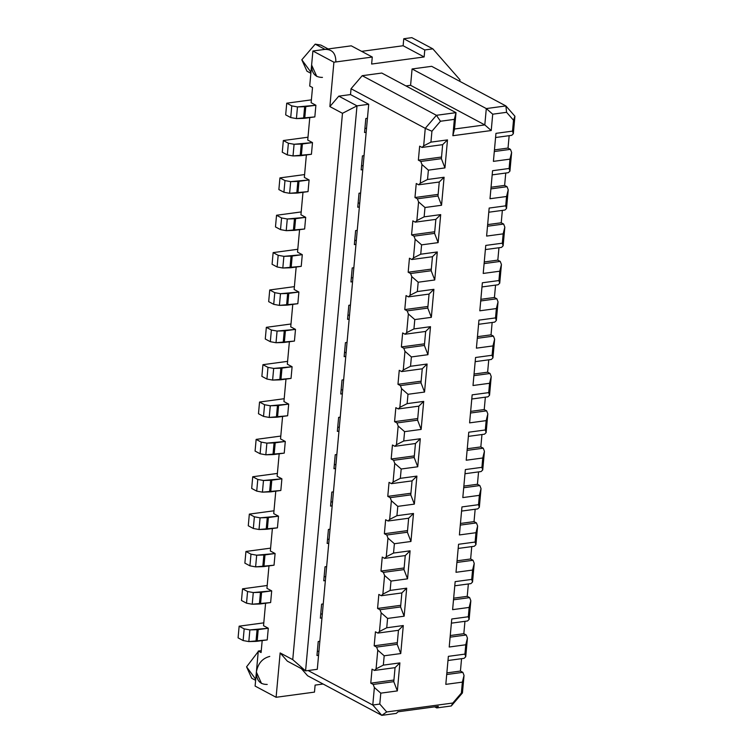 <?xml version="1.0" encoding="UTF-8"?>
<svg xmlns="http://www.w3.org/2000/svg" width="753" height="753" viewBox="0 0 753 753"><rect width="100%" height="100%" fill="white"/><g stroke="black" fill="none" stroke-linecap="round" stroke-linejoin="round"><path stroke-width="1.13" d="M335.857 61.746C335.857 53.397 332.242 49.274 325.014 49.369L351.265 45.829L312.9 51.006L333.908 62.217L372.274 57.04L351.265 45.829L372.274 57.04L371.634 64.043L424.137 56.955L403.128 45.745L403.768 38.742L411.844 37.65L403.768 38.742L403.128 45.745L361.609 51.355L403.128 45.745L424.137 56.955L424.777 49.952L403.768 38.742L424.777 49.952L432.853 48.86L411.844 37.65L432.853 48.86L459.961 79.79L432.853 48.86L424.777 49.952L424.137 56.955L371.634 64.043L372.274 57.04L333.908 62.217L329.87 106.578L338.794 96.149L350.512 94.567L351.039 88.732L362.202 75.695L381.79 73.05L362.202 75.695L351.039 88.732L425.266 128.339L436.42 115.303L362.202 75.695L436.42 115.303L456.007 112.658L381.79 73.05L456.007 112.658L454.52 129.008L484.81 124.913L410.592 85.305L412.079 68.965L431.667 66.32L412.079 68.965L410.592 85.305L405.933 85.936L410.592 85.305L484.81 124.913L486.297 108.573L412.079 68.965L486.297 108.573L505.884 105.928L431.667 66.32L505.884 105.928L514.92 116.235L505.884 105.928L486.297 108.573L484.81 124.913L454.52 129.008L456.007 112.658L436.42 115.303L425.266 128.339L423.666 145.856L422.056 147.437L442.651 144.661L447.489 139.898L430.932 142.129L423.666 145.856L430.932 142.129L431.93 131.229L425.266 128.339L431.93 131.229L440.467 121.242L436.42 115.303L440.467 121.242L454.351 119.369L456.007 112.658L454.351 119.369L452.864 135.709L454.52 129.008L452.864 135.709L491.229 130.533L484.81 124.913L491.229 130.533L492.716 114.192L486.297 108.573L492.716 114.192L506.59 112.319L505.884 105.928L506.59 112.319L513.508 120.207L514.92 116.235L513.508 120.207L512.52 131.116L513.33 133.752L514.92 116.235L513.33 133.752L512.52 131.116L495.954 133.356L493.403 161.368L509.969 159.137L511.626 152.426L510.44 149.348L494.307 151.522L510.44 149.348L511.626 152.426L509.969 159.137L509.113 168.474L492.556 170.715L490.005 198.726L506.562 196.495L508.228 189.784L507.042 186.697L490.9 188.881L507.042 186.697L508.228 189.784L506.562 196.495L505.715 205.833L489.158 208.063L486.607 236.084L503.164 233.854L504.83 227.142L503.644 224.055L487.502 226.239L503.644 224.055L504.83 227.142L503.164 233.854L502.317 243.191L485.76 245.422L483.21 273.443L499.766 271.202L501.432 264.501L500.246 261.413L484.104 263.597L500.246 261.413L501.432 264.501L499.766 271.202L483.21 273.443L485.76 245.422L502.317 243.191L503.126 245.817L502.317 243.191L503.164 233.854L486.607 236.084L489.158 208.063L505.715 205.833L506.534 208.459L505.715 205.833L506.562 196.495L490.005 198.726L492.556 170.715L509.113 168.474L509.932 171.11L509.113 168.474L509.969 159.137L493.403 161.368L495.954 133.356L512.52 131.116L513.508 120.207L506.59 112.319L492.716 114.192L491.229 130.533L452.864 135.709L454.351 119.369L440.467 121.242L431.93 131.229L430.932 142.129L447.489 139.898L442.651 144.661L441.38 158.667L420.786 161.453L421.972 164.531L428.382 170.15L444.948 167.919L441.38 158.667L444.948 167.919L447.489 139.898L444.948 167.919L428.382 170.15L421.972 164.531L420.268 183.214L418.659 184.796L439.253 182.019L444.091 177.256L427.535 179.487L420.268 183.214L427.535 179.487L428.382 170.15L427.535 179.487L444.091 177.256L439.253 182.019L437.982 196.025L417.378 198.801L418.574 201.889L424.984 207.508L441.54 205.268L437.982 196.025L441.54 205.268L444.091 177.256L441.54 205.268L424.984 207.508L418.574 201.889L416.87 220.563L415.261 222.154L435.855 219.377L440.693 214.614L424.137 216.845L416.87 220.563L424.137 216.845L424.984 207.508L424.137 216.845L440.693 214.614L435.855 219.377L434.575 233.383L413.981 236.16L415.167 239.247L421.586 244.866L438.142 242.626L434.575 233.383L438.142 242.626L440.693 214.614L438.142 242.626L421.586 244.866L415.167 239.247L413.472 257.921L411.853 259.512L432.457 256.726L437.295 251.963L420.739 254.203L413.472 257.921L420.739 254.203L421.586 244.866L420.739 254.203L437.295 251.963L432.457 256.726L431.177 270.741L434.745 279.984L437.295 251.963L434.745 279.984L431.177 270.741L410.583 273.518L411.769 276.605L418.188 282.224L434.745 279.984L418.188 282.224L417.331 291.562L410.074 295.28L408.455 296.87L429.059 294.084L433.897 289.321L417.331 291.562L433.897 289.321L431.347 317.342L427.779 308.099L407.185 310.876L408.371 313.963L414.79 319.583L431.347 317.342L414.79 319.583L413.934 328.92L406.667 332.638L405.058 334.228L425.652 331.442L430.49 326.68L413.934 328.92L430.49 326.68L427.949 354.701L424.381 345.448L403.787 348.234L404.973 351.312L411.383 356.931L427.949 354.701L411.383 356.931L410.536 366.278L403.269 369.996L401.66 371.577L422.254 368.801L427.092 364.038L410.536 366.278L427.092 364.038L424.541 392.059L420.983 382.806L400.38 385.592L401.575 388.67L407.985 394.29L424.541 392.059L407.985 394.29L407.138 403.627L399.871 407.354L398.262 408.935L418.856 406.159L423.694 401.396L407.138 403.627L423.694 401.396L421.143 429.417L417.586 420.165L396.982 422.951L398.168 426.029L404.587 431.648L421.143 429.417L404.587 431.648L403.74 440.985L396.473 444.712L394.854 446.294L415.458 443.517L420.296 438.754L403.74 440.985L420.296 438.754L417.746 466.766L414.178 457.523L393.584 460.309L394.77 463.387L401.189 469.006L417.746 466.766L401.189 469.006L400.332 478.343L393.075 482.061L391.456 483.652L412.06 480.875L416.898 476.112L400.332 478.343L416.898 476.112L414.348 504.124L410.78 494.881L390.186 497.658L391.372 500.745L397.791 506.364L414.348 504.124L397.791 506.364L396.935 515.701L389.668 519.419L388.059 521.01L408.653 518.224L413.491 513.471L396.935 515.701L413.491 513.471L410.95 541.482L407.382 532.239L386.788 535.016L387.974 538.103L394.384 543.722L410.95 541.482L394.384 543.722L393.537 553.06L386.27 556.778L384.661 558.368L405.255 555.582L410.093 550.82L393.537 553.06L410.093 550.82L407.542 578.841L403.985 569.597L383.381 572.374L384.576 575.461L390.986 581.081L407.542 578.841L390.986 581.081L390.139 590.418L382.872 594.136L381.263 595.727L401.857 592.94L406.695 588.178L390.139 590.418L406.695 588.178L404.145 616.199L400.587 606.956L379.983 609.732L381.169 612.81L387.588 618.429L404.145 616.199L387.588 618.429L386.741 627.776L379.474 631.494L377.865 633.085L398.459 630.299L403.297 625.536L386.741 627.776L403.297 625.536L400.747 653.557L397.179 644.304L376.585 647.091L377.771 650.168L384.19 655.788L400.747 653.557L384.19 655.788L383.333 665.125L376.076 668.852L374.457 670.434L395.061 667.657L399.899 662.894L383.333 665.125L399.899 662.894L397.349 690.915L393.781 681.663L373.187 684.449L374.373 687.527L380.792 693.146L397.349 690.915L380.792 693.146L379.794 704.055L386.713 711.952L452.835 703.02L461.373 693.042L462.37 682.133L464.036 675.422L462.841 672.344L446.708 674.519L462.841 672.344L464.036 675.422L462.37 682.133L445.814 684.364L462.37 682.133L461.373 693.042L462.436 692.939L451.282 705.975L436.74 707.933L434.688 706.841L436.74 707.933L438.35 706.352L397.97 711.801L396.351 713.383L381.818 715.35L307.591 675.742L301.369 668.645L307.591 675.742L381.818 715.35L372.782 705.043L308.137 670.547L372.782 705.043L379.794 704.055L380.792 693.146L374.373 687.527L372.782 705.043L381.818 715.35L396.351 713.383L397.97 711.801L438.35 706.352L436.74 707.933L451.282 705.975L462.436 692.939L464.036 675.422L462.436 692.939L461.373 693.042L452.835 703.02L451.282 705.975L452.835 703.02L386.713 711.952L381.818 715.35L386.713 711.952L379.794 704.055L372.782 705.043L374.373 687.527L373.187 684.449L370.777 683.159L372.048 669.153L374.457 670.434L376.076 668.852L383.333 665.125L384.19 655.788L377.771 650.168L376.076 668.852L377.771 650.168L376.585 647.091L374.175 645.801L375.446 631.795L377.865 633.085L379.474 631.494L386.741 627.776L387.588 618.429L381.169 612.81L379.474 631.494L381.169 612.81L379.983 609.732L377.573 608.443L378.844 594.437L381.263 595.727L382.872 594.136L390.139 590.418L390.986 581.081L384.576 575.461L382.872 594.136L384.576 575.461L383.381 572.374L380.971 571.085L382.251 557.079L384.661 558.368L386.27 556.778L393.537 553.06L394.384 543.722L387.974 538.103L386.27 556.778L387.974 538.103L386.788 535.016L384.369 533.726L385.649 519.721L388.059 521.01L389.668 519.419L396.935 515.701L397.791 506.364L391.372 500.745L389.668 519.419L391.372 500.745L390.186 497.658L387.776 496.378L389.047 482.362L391.456 483.652L393.075 482.061L400.332 478.343L401.189 469.006L394.77 463.387L393.075 482.061L394.77 463.387L393.584 460.309L391.174 459.019L392.445 445.004L394.854 446.294L396.473 444.712L403.74 440.985L404.587 431.648L398.168 426.029L396.473 444.712L398.168 426.029L396.982 422.951L394.572 421.661L395.843 407.655L398.262 408.935L399.871 407.354L407.138 403.627L407.985 394.29L401.575 388.67L399.871 407.354L401.575 388.67L400.38 385.592L397.97 384.303L399.25 370.297L401.66 371.577L403.269 369.996L410.536 366.278L411.383 356.931L404.973 351.312L403.269 369.996L404.973 351.312L403.787 348.234L401.368 346.945L402.648 332.939L405.058 334.228L406.667 332.638L413.934 328.92L414.79 319.583L408.371 313.963L406.667 332.638L408.371 313.963L407.185 310.876L404.775 309.587L406.046 295.581L408.455 296.87L410.074 295.28L417.331 291.562L418.188 282.224L411.769 276.605L410.074 295.28L411.769 276.605L410.583 273.518L408.173 272.228L409.444 258.223L411.853 259.512L413.472 257.921L415.167 239.247L413.981 236.16L411.571 234.88L412.842 220.864L415.261 222.154L416.87 220.563L418.574 201.889L417.378 198.801L414.969 197.521L416.249 183.506L418.659 184.796L420.268 183.214L421.972 164.531L420.786 161.453L418.367 160.163L419.647 146.157L422.056 147.437L423.666 145.856L425.266 128.339L351.039 88.732L350.512 94.567L338.794 96.149L329.87 106.578L342.474 113.308L356.997 105.862L338.794 96.149L356.997 105.862L368.716 104.281L350.512 94.567L368.716 104.281L356.997 105.862L342.474 113.308L292.748 659.647L280.144 652.926L276.106 697.287L255.107 686.077L258.288 651.053L261.093 652.55L258.288 651.053L261.263 650.648L258.288 651.053L256.378 672.071C256.378 680.411 259.992 684.533 267.221 684.439M316.768 76.439L311.62 65.022L309.709 86.03L312.514 87.527L309.709 86.03L311.62 65.022C311.629 73.361 315.243 77.484 322.463 77.39M310.97 72.25L301.821 59.788L315.215 44.145L320.91 45.095L315.215 44.145L325.014 49.369L315.215 44.145L301.821 59.788L306.97 71.206L310.867 73.286M261.526 683.489L256.378 672.071C257.921 663.515 262.383 658.301 269.772 656.418C262.383 658.301 257.921 663.515 256.378 672.071L255.107 686.077L276.106 697.287L314.481 692.111L276.106 697.287L280.144 652.926L292.748 659.647L305.577 670.885L287.373 661.172L280.144 652.926L287.373 661.172L305.577 670.885L292.748 659.647L342.474 113.308L329.87 106.578L333.908 62.217L312.9 51.006L311.62 65.022L312.9 51.006L325.014 49.369M459.819 81.343L459.961 79.79L459.819 81.343M495.578 137.517L511.72 135.333L513.33 133.752L511.72 135.333L495.578 137.517M485.384 249.582L501.517 247.408L503.126 245.817L504.83 227.142L503.126 245.817L501.517 247.408L485.384 249.582M488.782 212.224L504.915 210.049L506.534 208.459L508.228 189.784L506.534 208.459L504.915 210.049L488.782 212.224M492.18 174.875L508.313 172.691L509.932 171.11L511.626 152.426L509.932 171.11L508.313 172.691L492.18 174.875M314.481 692.111L315.112 685.098L323.112 684.025L315.112 685.098L314.481 692.111M305.577 670.885L356.997 105.862L305.577 670.885L317.295 669.304L318.566 655.298L316.957 655.515L318.227 641.509L319.846 641.292L321.964 617.94L320.354 618.157L321.625 604.151L323.244 603.934L325.371 580.582L323.752 580.808L325.023 566.793L326.642 566.576L328.769 543.233L327.15 543.45L328.43 529.434L330.04 529.218L332.167 505.875L330.548 506.091L331.828 492.085L333.438 491.86L335.565 468.517L333.956 468.733L335.226 454.727L336.845 454.501L338.963 431.158L337.353 431.375L338.624 417.369L340.243 417.153L342.37 393.8L340.751 394.017L342.022 380.011L343.641 379.794L345.768 356.442L344.149 356.658L345.429 342.653L347.039 342.436L349.166 319.084L347.547 319.31L348.827 305.294L350.437 305.078L352.564 281.726L350.945 281.951L352.225 267.936L353.844 267.72L355.962 244.377L354.352 244.593L355.623 230.578L357.242 230.362L359.369 207.019L357.75 207.235L359.021 193.229L360.64 193.003L362.767 169.66L361.148 169.877L362.428 155.871L364.038 155.655L366.165 132.302L364.546 132.519L365.826 118.513L367.436 118.296L368.716 104.281L317.295 669.304L305.577 670.885M255.719 679.3L246.579 666.838L258.241 651.561L246.579 666.838L251.728 678.255L255.625 680.336M451.386 623.155L467.519 620.98L469.128 619.39L468.319 616.754L451.762 618.994L468.319 616.754L469.166 607.417L470.832 600.706L469.646 597.628L453.504 599.802L469.646 597.628L470.832 600.706L469.166 607.417L452.609 609.657L469.166 607.417L468.319 616.754L469.128 619.39L470.832 600.706L469.128 619.39L467.519 620.98L451.386 623.155M454.784 585.796L470.917 583.622L472.536 582.031L471.717 579.405L455.16 581.636L471.717 579.405L472.573 570.059L474.23 563.357L473.044 560.27L456.911 562.453L473.044 560.27L474.23 563.357L472.573 570.059L456.007 572.299L472.573 570.059L471.717 579.405L472.536 582.031L474.23 563.357L472.536 582.031L470.917 583.622L454.784 585.796M458.182 548.438L474.315 546.264L475.934 544.673L475.115 542.047L458.558 544.278L475.115 542.047L475.971 532.71L477.628 525.999L476.442 522.911L460.309 525.095L476.442 522.911L477.628 525.999L475.971 532.71L459.405 534.941L475.971 532.71L475.115 542.047L475.934 544.673L477.628 525.999L475.934 544.673L474.315 546.264L458.182 548.438M461.58 511.08L477.722 508.906L479.332 507.315L478.522 504.689L461.956 506.92L478.522 504.689L479.369 495.352L481.035 488.641L479.84 485.553L463.707 487.737L479.84 485.553L481.035 488.641L479.369 495.352L462.813 497.582L479.369 495.352L478.522 504.689L479.332 507.315L481.035 488.641L479.332 507.315L477.722 508.906L461.58 511.08M464.978 473.731L481.12 471.547L482.729 469.957L481.92 467.331L465.363 469.571L481.92 467.331L482.767 457.993L484.433 451.282L483.247 448.204L467.105 450.379L483.247 448.204L484.433 451.282L482.767 457.993L466.211 460.224L482.767 457.993L481.92 467.331L482.729 469.957L484.433 451.282L482.729 469.957L481.12 471.547L464.978 473.731M468.385 436.373L484.518 434.189L486.127 432.608L485.318 429.972L468.761 432.213L485.318 429.972L486.165 420.635L487.831 413.924L486.645 410.846L470.503 413.021L486.645 410.846L487.831 413.924L486.165 420.635L469.608 422.866L486.165 420.635L485.318 429.972L486.127 432.608L487.831 413.924L486.127 432.608L484.518 434.189L468.385 436.373M471.783 399.015L487.916 396.831L489.535 395.25L488.716 392.614L472.159 394.854L488.716 392.614L489.563 383.277L491.229 376.566L490.043 373.488L473.901 375.662L490.043 373.488L491.229 376.566L489.563 383.277L473.006 385.517L489.563 383.277L488.716 392.614L489.535 395.25L491.229 376.566L489.535 395.25L487.916 396.831L471.783 399.015M475.181 361.656L491.314 359.473L492.933 357.891L492.114 355.256L475.557 357.496L492.114 355.256L492.97 345.919L494.627 339.208L493.441 336.13L477.308 338.304L493.441 336.13L494.627 339.208L492.97 345.919L476.404 348.159L492.97 345.919L492.114 355.256L492.933 357.891L494.627 339.208L492.933 357.891L491.314 359.473L475.181 361.656M478.579 324.298L494.721 322.124L496.331 320.533L495.521 317.907L478.955 320.138L495.521 317.907L496.368 308.561L498.034 301.859L496.839 298.772L480.706 300.955L496.839 298.772L498.034 301.859L496.368 308.561L479.812 310.801L496.368 308.561L495.521 317.907L496.331 320.533L498.034 301.859L496.331 320.533L494.721 322.124L478.579 324.298M481.976 286.94L498.119 284.766L499.728 283.175L498.919 280.549L482.362 282.78L498.919 280.549L499.766 271.202L498.919 280.549L499.728 283.175L501.432 264.501L499.728 283.175L498.119 284.766L481.976 286.94M445.814 684.364L448.364 656.352L464.921 654.112L465.768 644.775L449.212 647.015L451.762 618.994L449.212 647.015L465.768 644.775L467.434 638.064L466.248 634.986L450.106 637.16L466.248 634.986L467.434 638.064L465.768 644.775L464.921 654.112L448.364 656.352L445.814 684.364M452.609 609.657L455.16 581.636L452.609 609.657M456.007 572.299L458.558 544.278L456.007 572.299M459.405 534.941L461.956 506.92L459.405 534.941M462.813 497.582L465.363 469.571L462.813 497.582M466.211 460.224L468.761 432.213L466.211 460.224M469.608 422.866L472.159 394.854L469.608 422.866M473.006 385.517L475.557 357.496L473.006 385.517M476.404 348.159L478.955 320.138L476.404 348.159M479.812 310.801L482.362 282.78L479.812 310.801M433.897 289.321L429.059 294.084L427.779 308.099L431.347 317.342L433.897 289.321M430.49 326.68L425.652 331.442L424.381 345.448L427.949 354.701L430.49 326.68M427.092 364.038L422.254 368.801L420.983 382.806L424.541 392.059L427.092 364.038M423.694 401.396L418.856 406.159L417.586 420.165L421.143 429.417L423.694 401.396M420.296 438.754L415.458 443.517L414.178 457.523L417.746 466.766L420.296 438.754M416.898 476.112L412.06 480.875L410.78 494.881L414.348 504.124L416.898 476.112M413.491 513.471L408.653 518.224L407.382 532.239L410.95 541.482L413.491 513.471M410.093 550.82L405.255 555.582L403.985 569.597L407.542 578.841L410.093 550.82M406.695 588.178L401.857 592.94L400.587 606.956L404.145 616.199L406.695 588.178M403.297 625.536L398.459 630.299L397.179 644.304L400.747 653.557L403.297 625.536M399.899 662.894L395.061 667.657L393.781 681.663L397.349 690.915L399.899 662.894M447.979 660.513L464.121 658.329L465.731 656.748L464.921 654.112L465.731 656.748L467.434 638.064L465.731 656.748L464.121 658.329L447.979 660.513M365.826 118.513L364.546 132.519L366.165 132.302L367.436 118.296L365.826 118.513M362.428 155.871L361.148 169.877L362.767 169.66L364.038 155.655L362.428 155.871M359.021 193.229L357.75 207.235L359.369 207.019L360.64 193.003L359.021 193.229M355.623 230.578L354.352 244.593L355.962 244.377L357.242 230.362L355.623 230.578M352.225 267.936L350.945 281.951L352.564 281.726L353.844 267.72L352.225 267.936M348.827 305.294L347.547 319.31L349.166 319.084L350.437 305.078L348.827 305.294M345.429 342.653L344.149 356.658L345.768 356.442L347.039 342.436L345.429 342.653M342.022 380.011L340.751 394.017L342.37 393.8L343.641 379.794L342.022 380.011M338.624 417.369L337.353 431.375L338.963 431.158L340.243 417.153L338.624 417.369M335.226 454.727L333.956 468.733L335.565 468.517L336.845 454.501L335.226 454.727M331.828 492.085L330.548 506.091L332.167 505.875L333.438 491.86L331.828 492.085M328.43 529.434L327.15 543.45L328.769 543.233L330.04 529.218L328.43 529.434M325.023 566.793L323.752 580.808L325.371 580.582L326.642 566.576L325.023 566.793M321.625 604.151L320.354 618.157L321.964 617.94L323.244 603.934L321.625 604.151M318.227 641.509L316.957 655.515L318.566 655.298L319.846 641.292L318.227 641.509M441.38 158.667L442.651 144.661L422.056 147.437L419.647 146.157L418.367 160.163L420.786 161.453L441.38 158.667M437.982 196.025L439.253 182.019L418.659 184.796L416.249 183.506L414.969 197.521L417.378 198.801L437.982 196.025M434.575 233.383L435.855 219.377L415.261 222.154L412.842 220.864L411.571 234.88L413.981 236.16L434.575 233.383M431.177 270.741L432.457 256.726L411.853 259.512L409.444 258.223L408.173 272.228L410.583 273.518L431.177 270.741M471.755 546.612L470.634 558.98L473.044 560.27L470.634 558.98L457.052 560.816L470.634 558.98L471.755 546.612M468.357 583.961L467.227 596.338L469.646 597.628L467.227 596.338L453.654 598.174L467.227 596.338L468.357 583.961M464.959 621.319L463.829 633.697L466.248 634.986L463.829 633.697L450.256 635.532L463.829 633.697L464.959 621.319M461.561 658.677L460.431 671.055L462.841 672.344L460.431 671.055L446.858 672.89L460.431 671.055L461.561 658.677M509.15 135.681L508.03 148.059L510.44 149.348L508.03 148.059L494.448 149.894L508.03 148.059L509.15 135.681M505.752 173.039L504.632 185.417L507.042 186.697L504.632 185.417L491.05 187.243L504.632 185.417L505.752 173.039M502.355 210.398L501.225 222.775L503.644 224.055L501.225 222.775L487.652 224.601L501.225 222.775L502.355 210.398M498.957 247.756L497.827 260.124L500.246 261.413L497.827 260.124L484.254 261.959L497.827 260.124L498.957 247.756M495.559 285.105L494.429 297.482L496.839 298.772L494.429 297.482L480.856 299.317L494.429 297.482L495.559 285.105M492.151 322.463L491.031 334.84L493.441 336.13L491.031 334.84L477.449 336.676L491.031 334.84L492.151 322.463M488.753 359.821L487.633 372.198L490.043 373.488L487.633 372.198L474.051 374.034L487.633 372.198L488.753 359.821M485.356 397.179L484.226 409.557L486.645 410.846L484.226 409.557L470.653 411.392L484.226 409.557L485.356 397.179M481.958 434.537L480.828 446.915L483.247 448.204L480.828 446.915L467.255 448.741L480.828 446.915L481.958 434.537M478.56 471.896L477.43 484.273L479.84 485.553L477.43 484.273L463.857 486.099L477.43 484.273L478.56 471.896M475.162 509.254L474.032 521.622L476.442 522.911L474.032 521.622L460.459 523.457L474.032 521.622L475.162 509.254M427.779 308.099L429.059 294.084L408.455 296.87L406.046 295.581L404.775 309.587L407.185 310.876L427.779 308.099M424.381 345.448L425.652 331.442L405.058 334.228L402.648 332.939L401.368 346.945L403.787 348.234L424.381 345.448M420.983 382.806L422.254 368.801L401.66 371.577L399.25 370.297L397.97 384.303L400.38 385.592L420.983 382.806M417.586 420.165L418.856 406.159L398.262 408.935L395.843 407.655L394.572 421.661L396.982 422.951L417.586 420.165M414.178 457.523L415.458 443.517L394.854 446.294L392.445 445.004L391.174 459.019L393.584 460.309L414.178 457.523M410.78 494.881L412.06 480.875L391.456 483.652L389.047 482.362L387.776 496.378L390.186 497.658L410.78 494.881M407.382 532.239L408.653 518.224L388.059 521.01L385.649 519.721L384.369 533.726L386.788 535.016L407.382 532.239M403.985 569.597L405.255 555.582L384.661 558.368L382.251 557.079L380.971 571.085L383.381 572.374L403.985 569.597M400.587 606.956L401.857 592.94L381.263 595.727L378.844 594.437L377.573 608.443L379.983 609.732L400.587 606.956M397.179 644.304L398.459 630.299L377.865 633.085L375.446 631.795L374.175 645.801L376.585 647.091L397.179 644.304M393.781 681.663L395.061 667.657L374.457 670.434L372.048 669.153L370.777 683.159L373.187 684.449L393.781 681.663M366.532 128.264L364.913 128.481L366.532 128.264M441.531 157.038L418.367 160.163L441.531 157.038M363.134 165.622L361.515 165.839L363.134 165.622M438.124 194.396L414.969 197.521L438.124 194.396M359.736 202.981L358.117 203.197L359.736 202.981M434.726 231.745L411.571 234.88L434.726 231.745M356.329 240.339L354.719 240.555L356.329 240.339M431.328 269.103L408.173 272.228L431.328 269.103M352.931 277.688L351.322 277.913L352.931 277.688M427.93 306.462L404.775 309.587L427.93 306.462M349.533 315.046L347.914 315.262L349.533 315.046M424.532 343.82L401.368 346.945L424.532 343.82M346.135 352.404L344.516 352.62L346.135 352.404M421.134 381.178L397.97 384.303L421.134 381.178M342.737 389.762L341.118 389.979L342.737 389.762M417.727 418.536L394.572 421.661L417.727 418.536M339.33 427.12L337.721 427.337L339.33 427.12M414.329 455.894L391.174 459.019L414.329 455.894M335.932 464.479L334.323 464.695L335.932 464.479M410.931 493.243L387.776 496.378L410.931 493.243M332.534 501.837L330.915 502.053L332.534 501.837M407.533 530.601L384.369 533.726L407.533 530.601M329.136 539.186L327.517 539.412L329.136 539.186M404.135 567.96L380.971 571.085L404.135 567.96M325.738 576.544L324.119 576.76L325.738 576.544M400.728 605.318L377.573 608.443L400.728 605.318M322.331 613.902L320.722 614.119L322.331 613.902M397.33 642.676L374.175 645.801L397.33 642.676M318.933 651.26L317.324 651.477L318.933 651.26M393.932 680.034L370.777 683.159L393.932 680.034M312.514 87.527L311.13 102.7L315.893 105.241L314.829 116.913L315.893 105.241L311.13 102.7L312.514 87.527M309.775 117.6L307.732 140.058L312.495 142.599L311.431 154.271L312.495 142.599L307.732 140.058L309.775 117.6M306.377 154.958L304.334 177.416L309.097 179.958L308.033 191.629L309.097 179.958L304.334 177.416L306.377 154.958M302.979 192.316L300.936 214.774L305.69 217.316L304.636 228.987L305.69 217.316L300.936 214.774L302.979 192.316M299.581 229.674L297.529 252.133L302.292 254.674L301.228 266.346L302.292 254.674L297.529 252.133L299.581 229.674M296.174 267.023L294.131 289.491L298.894 292.023L297.83 303.704L298.894 292.023L294.131 289.491L296.174 267.023M292.776 304.381L290.733 326.84L295.496 329.381L294.432 341.062L295.496 329.381L290.733 326.84L292.776 304.381M289.378 341.74L287.335 364.198L292.098 366.739L291.034 378.411L292.098 366.739L287.335 364.198L289.378 341.74M285.98 379.098L283.937 401.556L288.691 404.097L287.637 415.769L288.691 404.097L283.937 401.556L285.98 379.098M282.582 416.456L280.53 438.914L285.293 441.456L284.229 453.127L285.293 441.456L280.53 438.914L282.582 416.456M279.175 453.814L277.132 476.273L281.895 478.814L280.831 490.485L281.895 478.814L277.132 476.273L279.175 453.814M275.777 491.172L273.734 513.631L278.497 516.172L277.433 527.844L278.497 516.172L273.734 513.631L275.777 491.172M272.379 528.521L270.336 550.989L275.099 553.521L274.036 565.202L275.099 553.521L270.336 550.989L272.379 528.521M268.981 565.88L266.939 588.338L271.692 590.879L270.638 602.56L271.692 590.879L266.939 588.338L268.981 565.88M265.583 603.238L263.531 625.696L268.294 628.237L267.23 639.909L268.294 628.237L263.531 625.696L265.583 603.238M262.176 640.596L261.093 652.55L262.176 640.596M311.394 99.857L286.733 103.189L291.778 105.872L297.482 106.917L315.893 105.241L305.793 106.606L304.73 118.277L314.829 116.913L296.418 118.588L290.714 117.553L285.679 114.861L286.733 103.189L311.394 99.857M307.986 137.215L283.335 140.538L288.38 143.23L294.084 144.275L312.495 142.599L302.395 143.964L301.332 155.636L311.431 154.271L293.011 155.946L287.317 154.911L282.271 152.219L283.335 140.538L307.986 137.215M304.589 174.574L279.937 177.896L284.982 180.588L290.677 181.633L309.097 179.958L298.997 181.322L297.934 192.994L308.033 191.629L289.613 193.305L283.919 192.26L278.874 189.577L279.937 177.896L304.589 174.574M301.191 211.932L276.539 215.254L281.575 217.946L287.279 218.991L305.69 217.316L295.6 218.681L294.536 230.352L304.636 228.987L286.215 230.663L280.521 229.618L275.476 226.926L276.539 215.254L301.191 211.932M297.793 249.281L273.141 252.613L278.177 255.305L283.881 256.34L302.292 254.674L292.202 256.029L291.138 267.71L301.228 266.346L282.817 268.021L277.113 266.976L272.078 264.284L273.141 252.613L297.793 249.281M294.395 286.639L269.734 289.971L274.779 292.663L280.483 293.698L298.894 292.023L288.794 293.388L287.731 305.069L297.83 303.704L279.419 305.379L273.716 304.334L268.68 301.642L269.734 289.971L294.395 286.639M290.987 323.997L266.336 327.329L271.381 330.021L277.085 331.056L295.496 329.381L285.396 330.746L284.333 342.417L294.432 341.062L276.012 342.728L270.318 341.693L265.272 339.001L266.336 327.329L290.987 323.997M287.59 361.355L262.938 364.687L267.983 367.379L273.678 368.415L292.098 366.739L281.999 368.104L280.935 379.776L291.034 378.411L272.614 380.086L266.92 379.051L261.875 376.359L262.938 364.687L287.59 361.355M284.192 398.714L259.54 402.046L264.576 404.728L270.28 405.773L288.691 404.097L278.601 405.462L277.537 417.134L287.637 415.769L269.216 417.444L263.522 416.409L258.477 413.717L259.54 402.046L284.192 398.714M280.794 436.072L256.142 439.394L261.178 442.086L266.882 443.131L285.293 441.456L275.203 442.82L274.139 454.492L284.229 453.127L265.818 454.803L260.114 453.767L255.079 451.075L256.142 439.394L280.794 436.072M277.396 473.43L252.735 476.753L257.78 479.445L263.484 480.489L281.895 478.814L271.795 480.179L270.732 491.85L280.831 490.485L262.421 492.161L256.717 491.116L251.681 488.433L252.735 476.753L277.396 473.43M273.988 510.788L249.337 514.111L254.382 516.803L260.086 517.838L278.497 516.172L268.397 517.527L267.334 529.208L277.433 527.844L259.013 529.519L253.319 528.474L248.274 525.782L249.337 514.111L273.988 510.788M270.591 548.137L245.939 551.469L250.984 554.161L256.679 555.196L275.099 553.521L265 554.886L263.936 566.567L274.036 565.202L255.615 566.877L249.921 565.832L244.876 563.14L245.939 551.469L270.591 548.137M267.193 585.495L242.541 588.827L247.577 591.519L253.281 592.555L271.692 590.879L261.602 592.244L260.538 603.915L270.638 602.56L252.217 604.226L246.523 603.191L241.478 600.499L242.541 588.827L267.193 585.495M263.795 622.853L239.143 626.185L244.179 628.877L249.883 629.913L268.294 628.237L258.204 629.602L257.14 641.274L267.23 639.909L248.819 641.584L243.115 640.549L238.08 637.857L239.143 626.185L263.795 622.853M290.714 117.553L291.778 105.872L286.733 103.189L285.679 114.861L290.714 117.553L296.418 118.588L297.482 106.917L291.778 105.872L290.714 117.553M304.654 106.7L297.482 106.917L296.418 118.588L303.591 118.372L304.654 106.7L303.591 118.372L304.73 118.277L305.793 106.606L304.654 106.7M287.317 154.911L288.38 143.23L283.335 140.538L282.271 152.219L287.317 154.911L293.011 155.946L294.075 144.275L288.38 143.23L287.317 154.911M301.256 144.049L294.084 144.275L293.021 155.946L300.193 155.73L301.256 144.049L300.193 155.73L301.332 155.636L302.395 143.964L301.256 144.049M283.919 192.26L284.982 180.588L279.937 177.896L278.874 189.577L283.919 192.26L289.613 193.305L290.677 181.633L284.982 180.588L283.919 192.26M297.859 181.407L290.677 181.633L289.613 193.305L296.795 193.088L297.859 181.407L296.795 193.088L297.934 192.994L298.997 181.322L297.859 181.407M280.521 229.618L281.575 217.946L276.539 215.254L275.476 226.926L280.521 229.618L281.575 217.946L287.279 218.991L286.215 230.663L287.279 218.991L294.461 218.765L293.397 230.437L294.461 218.765L295.6 218.681L294.536 230.352L286.215 230.663L280.511 229.618M277.113 266.976L278.177 255.305L273.141 252.613L272.078 264.284L277.113 266.976L282.817 268.021L283.881 256.34L278.177 255.305L277.113 266.976M291.053 256.124L283.881 256.34L282.817 268.021L289.999 267.795L291.053 256.124L289.999 267.795L291.138 267.71L292.202 256.029L291.053 256.124M273.716 304.334L274.779 292.663L269.734 289.971L268.68 301.642L273.716 304.334L279.419 305.379L280.483 293.698L274.779 292.663L273.716 304.334M287.655 293.482L280.483 293.698L279.419 305.379L286.601 305.153L287.655 293.482L286.592 305.153L287.731 305.069L288.794 293.388L287.655 293.482M270.318 341.693L271.381 330.021L266.336 327.329L265.272 339.001L270.318 341.693L276.012 342.728L277.076 331.056L276.022 342.728L283.194 342.511L284.257 330.84L277.085 331.056L271.381 330.021L270.318 341.693M284.257 330.84L283.194 342.511L284.333 342.417L285.396 330.746L284.257 330.84M266.92 379.051L267.983 367.379L262.938 364.687L261.875 376.359L266.92 379.051L272.614 380.086L273.678 368.415L267.983 367.379L266.92 379.051M280.86 368.198L273.678 368.415L272.614 380.086L279.796 379.87L280.86 368.198L279.796 379.87L280.935 379.776L281.999 368.104L280.86 368.198M263.522 416.409L264.576 404.728L259.54 402.046L258.477 413.717L263.522 416.409L269.216 417.444L270.28 405.773L264.576 404.728L263.522 416.409M277.462 405.547L270.28 405.773L269.216 417.444L276.398 417.228L277.462 405.547L276.398 417.228L277.537 417.134L278.601 405.462L277.462 405.547M260.114 453.767L261.178 442.086L256.142 439.394L255.079 451.075L260.114 453.767L265.818 454.803L266.882 443.131L261.178 442.086L260.114 453.758M274.054 442.905L266.882 443.131L265.818 454.803L273 454.586L274.054 442.905L273 454.586L274.139 454.492L275.203 442.82L274.054 442.905M256.717 491.116L257.78 479.445L252.735 476.753L251.681 488.433L256.717 491.116L262.421 492.161L263.484 480.489L257.78 479.445L256.717 491.116M270.656 480.263L263.484 480.489L262.421 492.161L270.741 491.85L271.795 480.179L270.656 480.263L269.593 491.935L270.656 480.263M253.319 528.474L254.382 516.803L249.337 514.111L248.274 525.782L253.319 528.474L259.013 529.519L260.077 517.838L254.382 516.803L253.319 528.474M267.259 517.622L260.086 517.838L259.023 529.519L266.195 529.293L267.259 517.622L266.195 529.293L267.334 529.208L268.397 517.527L267.259 517.622M249.921 565.832L250.984 554.161L245.939 551.469L244.876 563.14L249.921 565.832L255.615 566.877L256.679 555.196L250.984 554.161L249.921 565.832M263.861 554.98L256.679 555.196L255.615 566.877L262.797 566.651L263.861 554.98L262.797 566.651L263.936 566.567L265 554.886L263.861 554.98M246.523 603.191L247.577 591.519L242.541 588.827L241.478 600.499L246.523 603.191L252.217 604.226L253.281 592.555L247.577 591.519L246.523 603.191M260.463 592.338L253.281 592.555L252.217 604.226L259.399 604.01L260.463 592.338L259.399 604.01L260.538 603.915L261.602 592.244L260.463 592.338M243.115 640.549L244.179 628.877L239.143 626.185L238.08 637.857L243.115 640.549L248.819 641.584L249.883 629.913L244.179 628.877L243.115 640.549M257.055 629.696L249.883 629.913L248.819 641.584L256.001 641.368L257.065 629.696L256.001 641.368L257.14 641.274L258.204 629.602L257.055 629.696M328.139 48.954L320.9 45.095"/></g></svg>
